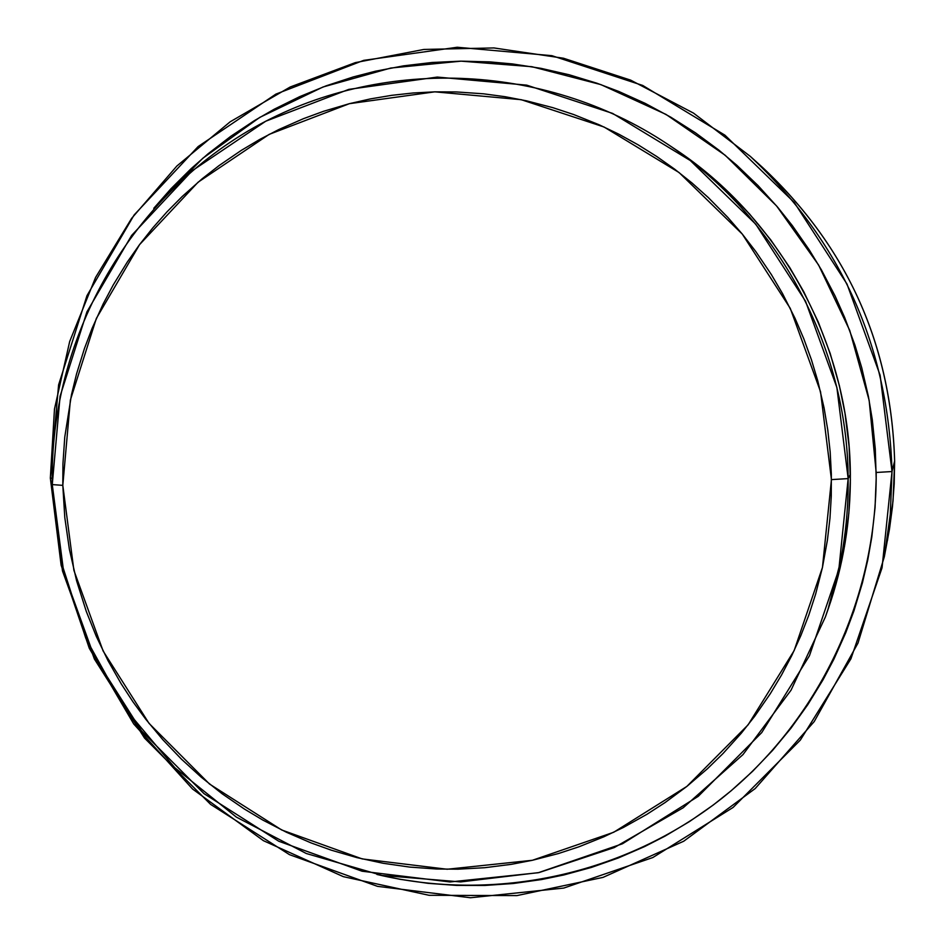 <?xml version="1.0" encoding="UTF-8"?>
<svg xmlns="http://www.w3.org/2000/svg" width="945" height="945" viewBox="0 0 945 945"><rect width="100%" height="100%" fill="white"/><g stroke="black" fill="none" stroke-linecap="round" stroke-linejoin="round"><path stroke-width="1.42" d="M756.472 162.056C844.948 241.873 891.005 341.523 894.631 461.018L893.037 500.909L887.473 540.398M884.331 556.747L889.469 529.165L892.482 506.579L894.206 483.84L894.631 461.018L892.009 471.543L890.296 514.363L884.331 556.747L857.989 643.108L814.236 721.543L755.197 788.555L683.696 841.239L603.04 877.385L516.903 895.6L429.065 895.293L343.366 876.665L263.419 840.684L192.567 789.04L133.729 723.976L89.302 648.305L61.118 565.181L50.345 478.099L62.488 570.957L94.382 659.008L144.526 738.08L210.593 804.384L289.489 854.658L377.516 886.351L470.456 897.75L563.787 888.064L652.853 857.528L733.096 807.443L800.32 740.112L850.902 658.854L882.063 567.756L892.009 471.543L876.18 472.476C877.125 598.575 818.441 721.283 722.004 798.253C625.117 874.751 495.345 902.605 376.925 874.456M52.176 478.229L50.345 478.099L52.176 478.229M825.375 616.99L828.174 609.029C843.342 565.559 850.736 520.648 850.358 474.319L848.161 478.595C848.551 526.211 840.955 572.339 825.375 616.99L791.048 690.169L742.983 754.594L683.235 807.727L614.345 847.535L539.146 872.542L460.676 881.909L382.04 875.436L306.31 853.512L236.356 817.106L174.825 767.73L124.008 707.321L85.771 638.206L61.555 563.019L52.258 484.584L63.752 572.54L93.968 655.972L141.478 730.875L204.049 793.658L278.751 841.239L362.077 871.219L450.009 881.957L538.272 872.731L622.46 843.779L698.26 796.328L761.729 732.611L809.463 655.724L838.829 569.575L848.161 478.595L831.446 479.611L822.457 567.437L794.143 650.609L748.097 724.85L686.861 786.417L613.683 832.273L532.401 860.281L447.162 869.246L362.207 858.91L281.704 829.982L209.506 784.031L149.026 723.362L103.111 650.987L73.899 570.367L62.807 485.364L52.258 484.584L62.807 485.364L64.792 517.506L69.387 549.352L76.592 580.785L86.302 611.45L96.307 636.398L107.966 660.567L121.232 683.861L132.997 701.863L145.707 719.169L162.859 739.746L181.428 759.142L201.238 777.203L222.217 793.835L244.353 809.014L262.734 820.024L286.512 832.297L311.141 842.94L331.293 850.181L356.986 857.635L383.209 863.281L409.705 867.085L436.413 868.998L457.912 869.187L484.667 867.711L511.28 864.344L532.425 860.281L558.424 853.548L578.86 846.826L603.902 836.774L623.369 827.477L646.912 814.318L665.115 802.541L686.861 786.417L707.427 768.757L723.008 753.531L741.223 733.308L754.736 716.216L770.293 693.713L781.562 674.954L791.756 655.57L800.852 635.583L808.837 615.053L815.63 594.133L822.445 567.449L827.395 540.245L829.958 518.309L831.269 496.243L831.34 474.047L830.171 451.911L827.761 429.892L824.099 408.004L817.791 380.941L811.412 359.714L803.829 338.853L795.076 318.406L782.578 293.671L771.356 274.558L755.811 251.571L742.274 234.053L727.792 217.362L708.384 197.647L691.929 182.928L674.706 169.202L656.728 156.48L638.064 144.786L618.845 134.202L599.083 124.752L573.65 114.522L552.908 107.683L526.554 100.831L505.126 96.709L483.568 93.815L456.529 91.948L434.83 91.842L413.189 92.976L391.726 95.327L370.44 98.894L349.366 103.678L323.556 111.297L303.38 118.704L278.74 129.559L259.686 139.458L241.258 150.409L219.086 165.564L202.171 178.759L182.172 196.536L167.064 211.774L152.842 227.828L139.565 244.613L127.244 262.131L113.211 285L103.182 303.9L92.126 328.281L84.495 348.362L76.545 373.936L71.466 394.75L64.756 437.145L62.937 463.877L62.807 485.364L70.379 400.018L96.343 318.453L139.565 244.625L198.084 182.208L269.16 134.379L349.39 103.678L434.83 91.842L521.203 99.686L604.056 127.008L679.077 172.545L742.274 234.065L790.292 308.413L820.543 391.726L831.446 479.611L848.161 478.595L836.892 387.556L805.542 301.254L755.787 224.237L690.299 160.532L612.573 113.388L526.731 85.144L437.275 77.077L348.799 89.373L265.746 121.208L192.178 170.773L131.638 235.423L86.928 311.85L60.078 396.274L52.258 484.584C49.388 340.424 127.811 199.43 253.39 127.918C379.039 56.735 543.28 61.768 666.875 143.711C776.944 216.015 847.5 345.976 848.161 478.595L850.358 474.319C849.709 345.244 781.054 218.779 673.915 148.389L666.875 143.711M673.549 148.152L698.875 166.438L726.528 190.299L749.598 214.054L770.789 239.924L789.784 267.589L803.77 291.769L818.275 322.044L830.182 353.442L839.384 385.69L844.972 413.142L849.082 446.394L850.382 479.918L848.846 513.336L844.487 546.47L827.737 610.269M376.901 874.444L400.007 879.299L428.109 883.339L456.447 885.394L484.939 885.453L513.3 883.504L541.497 879.559L563.881 874.952L591.381 867.439L618.337 857.966L644.62 846.578L664.996 836.148L689.637 821.465L713.251 805.022L731.241 790.693L752.586 771.333L772.561 750.424L790.989 728.17L807.857 704.568L823.036 679.786L833.88 659.22L845.799 632.618L853.985 610.718L862.442 582.781L867.77 559.972L871.833 536.843L875.046 507.713L876.192 478.371L875.283 448.934L872.294 419.71L868.408 396.463L861.734 367.747L854.953 345.208L844.7 317.591L835.108 296.033L821.465 269.975L809.251 249.87L792.406 225.713L777.77 207.345L758.079 185.61L736.876 165.304L718.991 150.22L695.496 132.855L670.808 117.192L645.199 103.371L618.691 91.417L596.921 83.219L569.233 74.785L541.024 68.347L512.462 63.929L489.522 61.874L460.747 61.153L432.019 62.488L403.574 65.843L375.425 71.218L353.241 76.947L326.131 85.83L299.707 96.638L274.121 109.266L254.406 120.617L230.686 136.375L208.136 153.74L191.067 168.718L170.915 188.787L153.763 208.313M153.822 208.254L202.797 158.264L259.721 117.416L323.001 86.999L390.805 68.028L461.136 61.153L531.881 66.705L600.89 84.613L666.012 114.416L725.217 155.287L776.625 205.986L818.583 264.99L849.756 330.466L869.152 400.349L876.18 472.476L892.009 471.543L880.126 375.248L846.968 283.972L794.308 202.537L724.98 135.206L642.706 85.44L551.868 55.672L457.226 47.25L363.66 60.374L275.857 94.122L198.119 146.569L134.155 214.928L86.952 295.69L58.602 384.863L50.345 478.099L54.479 409.02L69.67 341.535L95.599 277.405L131.627 218.366L176.869 166.013L230.178 121.799L290.198 86.999L355.344 62.618L423.868 49.447L493.892 47.935L563.492 58.236L630.681 80.136L693.535 113.128L750.236 156.315C841.109 241.542 888.371 346.614 892.009 471.543L894.631 461.018C891.253 344.701 847.24 246.858 762.603 167.478L750.236 156.315"/></g></svg>
